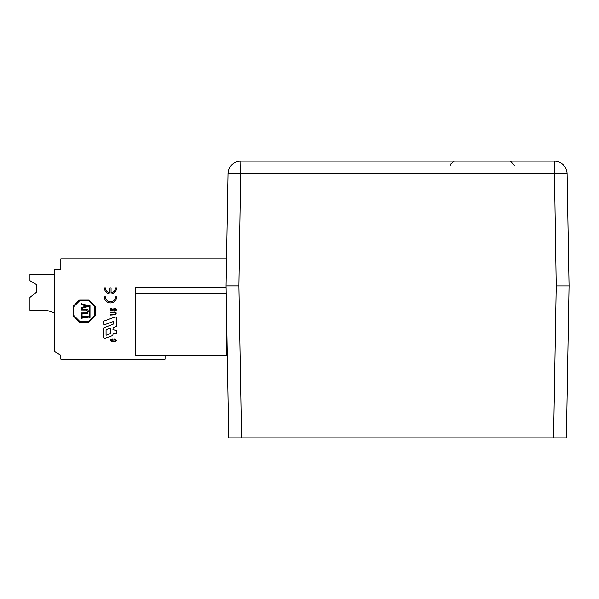 <?xml version="1.0" encoding="UTF-8"?>
<svg xmlns="http://www.w3.org/2000/svg" width="599" height="599" viewBox="0 0 599 599"><rect width="100%" height="100%" fill="white"/><g stroke="black" fill="none" stroke-linecap="round" stroke-linejoin="round"><path stroke-width="0.9" d="M165.084 355.319L165.084 359.183L60.836 359.183L60.836 355.319L54.404 351.463L54.404 269.093L60.836 269.093L60.836 258.798L226.542 258.798M226.856 330.888L226.856 355.319L135.479 355.319L135.479 287.108L226.093 287.108M54.404 312.85L46.677 310.275L29.95 310.275L29.95 297.404L36.382 292.26L36.382 284.54L29.95 280.676L29.95 274.245L54.404 274.245M79.877 321.528L73.729 315.381L73.729 306.695L79.877 300.556L88.562 300.556L94.702 306.695L94.702 315.381L88.562 321.528L79.877 321.528M89.341 317.5L89.341 305.28L90.007 305.28L90.007 317.5L89.341 317.5M81.337 303.7L81.337 304.621L86.585 306.059L81.337 307.587L81.337 309.99L86.653 310.02L87.551 311.188L87.424 312.311L86.638 312.888L81.337 312.925L81.337 318.923L82.063 318.923L82.063 317.32L88.195 317.32L88.195 316.444L82.063 316.444L82.063 313.801L87.155 313.629L88.27 311.72L88.075 310.102L87.274 309.309L82.063 309.106L82.063 308.298L88.27 306.508L88.27 305.707L81.337 303.7M103.597 327.923L103.597 336.997A1.303 1.303 0 0 0 105.342 338.225L112.103 335.762A1.303 1.303 0 0 0 112.964 334.542L113.121 333.194L116.603 333.957L116.371 330.723L112.964 329.57L113.166 327.795L116.603 326.328L116.603 318.309A1.303 1.303 0 0 0 114.858 317.088L103.679 321.154L103.769 325.002L113.428 321.483L113.847 323.879L103.597 327.923M114.559 312.146L110.298 312.146L110.298 312.768L114.858 312.79L115.749 313.621L114.581 314.453L110.298 314.453L110.298 315.074L115.936 314.677L116.236 312.933L114.559 312.146M79.592 299.874L73.056 306.418L73.056 315.666L79.592 322.202L88.839 322.202L95.376 315.666L95.376 306.418L88.839 299.874L79.592 299.874M116.603 287.857L115.502 287.857A4.987 4.987 0 0 1 111.07 292.814L111.07 287.857L109.961 287.857L109.961 292.814A4.987 4.987 0 0 1 105.529 287.857L104.428 287.857A6.087 6.087 0 0 0 110.516 293.944A6.087 6.087 0 0 0 116.603 287.857M116.603 296.849L115.502 296.849A4.987 4.987 0 0 1 110.516 301.829A4.987 4.987 0 0 1 105.529 296.849L104.428 296.849A6.087 6.087 0 0 0 110.516 302.937A6.087 6.087 0 0 0 116.603 296.849M114.626 308.126L111.773 310.402L110.942 309.526L111.953 308.882L111.953 308.26L110.763 308.582L110.321 310.125L112.185 311.001L114.783 308.747L115.749 309.646L114.416 310.522L114.416 311.143L115.293 311.046L116.258 310.245L116.236 308.979L114.626 308.126M114.783 338.974L113.915 338.884L113.915 339.506L115.45 339.828L115.682 340.606L114.971 341.138L111.107 340.816L110.875 340.172L112.44 339.528L112.44 338.929L110.785 339.296L110.276 340.584L111.908 341.827L115.18 341.759L116.371 340.359L115.824 339.341L114.783 338.974M36.382 292.26L36.382 284.54M110.486 328.409L110.066 328.117L106.075 329.787L106.075 334.871L106.487 335.163L110.486 333.493L110.486 328.409M238.881 285.91L240.835 161.153L554.285 161.153A12.804 12.804 0 0 1 567.088 173.732L569.05 285.91L556.239 285.91L554.285 161.153A12.804 12.804 0 0 1 567.088 173.732L228.032 173.732L226.07 285.91L238.881 285.91L241.532 437.854L566.399 437.854L569.05 285.91L563.899 285.91M558.74 285.91L556.239 285.91L553.588 437.854M240.835 161.153A12.804 12.804 0 0 0 228.032 173.732A12.804 12.804 0 0 1 240.835 161.153M226.07 285.91L228.721 437.854L241.532 437.854M468.216 161.153L510.46 161.153M454.117 161.153L509.457 161.146M510.61 161.153L487.526 161.153M450.238 165.354L450.463 164.261L454.244 161.153L510.423 161.153L514.286 165.354M226.856 285.88L238.881 285.88M226.205 293.547L135.479 293.547"/></g></svg>
